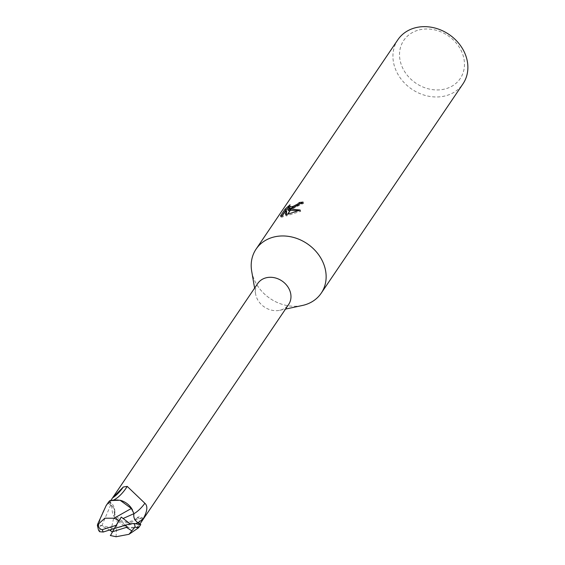 <?xml version="1.0" encoding="UTF-8"?>
<svg xmlns="http://www.w3.org/2000/svg" width="565" height="565" viewBox="0 0 565 565"><rect width="100%" height="100%" fill="white"/><g stroke="black" fill="none" stroke-linecap="round" stroke-linejoin="round"><path stroke-width="0.42" stroke-dasharray="2.83 2.12" d="M257.718 283.517A18.673 15.714 -145.9 0 0 255.62 294.033A18.673 15.714 -145.9 0 0 279.661 310.312A18.673 15.714 -145.9 0 0 281.13 309.931A18.673 15.714 -145.9 0 0 288.644 304.457M142.281 517.731L143.129 518.811L142.874 519.701A21.322 3.56 -77.3 0 0 142.281 517.731A21.322 3.56 -77.3 0 0 142.189 517.625A21.322 3.56 -77.3 0 0 140.297 518.522L136.003 519.673C129.625 525.634 114.384 523.331 112.308 511.713C111.743 505.385 110.959 502.214 109.942 502.2L108.671 503.62L110.726 504.969A8.454 7.112 34.1 0 1 114.907 511.636A8.454 7.112 34.1 0 1 114.66 513.995A16.865 14.196 -145.9 0 0 136.681 527.541A18.673 15.714 -145.9 0 0 139.76 524.32A18.673 15.714 -145.9 0 0 139.922 524.08L137.867 522.731A8.454 7.112 34.1 0 1 133.926 513.712A21.392 8.503 124.2 0 0 133.976 513.677M114.907 511.636C114.589 507.278 113.042 504.142 110.26 502.229L109.942 502.2A29.542 4.937 -77.3 0 1 110.726 504.969M120.07 500.251A16.865 14.196 -145.9 0 0 117.04 499.75A16.865 14.196 -145.9 0 0 111.905 500.159A18.673 15.714 -145.9 0 0 108.826 503.38A18.673 15.714 -145.9 0 0 108.671 503.62M111.905 500.159L110.415 501.134L110.959 500.237L108.826 503.38M251.686 271.214A39.317 33.088 -145.9 0 0 302.303 305.495M417.5 30.383A34.077 28.674 -145.9 0 0 402.937 68.57A34.077 28.674 -145.9 0 0 446.498 88.557A34.077 28.674 -145.9 0 0 461.054 50.363A34.077 28.674 -145.9 0 0 417.5 30.383M397.852 39.762A39.324 33.088 -145.9 0 0 403.191 81.621A39.324 33.088 -145.9 0 0 447.141 95.372A39.324 33.088 -145.9 0 0 462.968 83.86M251.722 271.419A39.324 33.088 -145.9 0 0 302.106 305.538M281.9 215.929L281.073 217.144L280.487 215.971M288.948 208.464L290.636 205.921L290.064 204.784M290.636 205.921L288.51 207.602M286.328 214.658L286.25 215.978L300.778 211.225L298.588 210.703M300.778 211.225L300.199 210.046M288.397 210.71L303.652 203.259L303.08 202.108M291.992 208.174A10.34 3.108 153.5 0 1 291.582 208.315M292.056 208.075L291.66 208.21M303.652 203.259A38.01 31.986 -145.9 0 0 301.844 203.414M281.073 217.144L282.839 216.981M282.267 215.844L282.832 216.981L286.639 211.359M286.25 215.978L285.692 214.855M287.924 214.17A14.231 4.28 153.5 0 1 287.543 214.29M133.926 513.712A16.865 14.196 -145.9 0 0 132.521 510.004M110.676 500.929A20.305 8.065 124.2 0 0 113.544 500.096A20.305 8.065 124.2 0 0 114.469 499.637M114.66 513.995A21.392 3.574 -77.3 0 0 114.42 512.321A21.392 3.574 -77.3 0 0 112.308 511.713M136.681 527.541L139.082 525.047A20.305 3.39 -77.3 0 0 137.309 517.928A20.305 3.39 -77.3 0 0 137.104 518.119A20.305 3.39 -77.3 0 0 136.003 519.673M143.129 518.811L139.873 518.529M139.082 525.047L140.636 523.006M138.693 527.654L138.7 527.103L128.516 527.449L117.245 519.221L116.03 536.75M110.775 531.051L114.596 514.051C115.373 510.527 114.066 507.518 110.676 505.025L107.809 503.14C102.781 510.88 99.624 519.044 98.331 527.632L98.543 530.245M99.624 531.714L100.344 525.281L109.688 529.984M112.357 532.103L110.458 535.571M117.245 519.221L116.065 517.695L114.603 514.051M133.813 523.727L130.141 523.79L133.813 523.727L114.37 528.508L112.647 532.279M138.7 527.103A19.662 16.54 -145.9 0 0 140.572 524.871M100.344 525.281L114.37 528.508M101.82 525.782L110.676 505.025M131.949 523.804L135.551 523.684M97.674 524.15A19.662 16.547 -145.9 0 0 98.331 527.632M279.661 310.312L285.53 309.069M255.62 294.033L254.603 288.122M117.04 499.75L113.544 500.096M115.387 499.1L110.415 501.134M114.42 512.321C113.777 513.966 116.334 516.876 122.089 521.043C127.273 522.696 132.344 521.657 137.309 517.928M137.104 518.119C137.74 516.65 139.435 516.488 142.189 517.625M132.146 523.797L138.941 524.532"/><path stroke-width="0.85" d="M139.958 524.023L288.644 304.457A18.673 15.714 -145.9 0 0 286.109 284.583A18.673 15.714 -145.9 0 0 265.232 278.044A18.673 15.714 -145.9 0 0 257.718 283.517L110.959 500.237L112.534 497.927L123.311 486.995L127.231 486.401L144.887 503.281C147.917 505.965 147.409 511.043 143.369 518.522L139.922 524.08M285.53 309.069L302.303 305.495A39.317 33.088 -145.9 0 0 305.404 304.683A39.324 33.088 -145.9 0 0 321.224 293.171A39.324 33.088 -145.9 0 0 315.884 251.319A39.324 33.088 -145.9 0 0 271.935 237.561A39.317 33.088 -145.9 0 0 251.686 271.214L254.603 288.122M321.224 293.171L462.968 83.86A39.324 33.088 -145.9 0 0 457.629 42.008A39.324 33.088 -145.9 0 0 413.679 28.25A39.324 33.088 -145.9 0 0 397.852 39.762L256.107 249.073A39.324 33.088 -145.9 0 0 251.722 271.419M302.106 305.538A39.324 33.088 -145.9 0 0 305.404 304.683A39.317 33.088 -145.9 0 0 322.198 260.62A39.317 33.088 -145.9 0 0 271.935 237.561A39.324 33.088 -145.9 0 0 256.107 249.073M287.839 209.587L291.06 209.085L287.543 214.29L285.692 214.855L286.074 210.215L282.267 215.844L280.487 215.971L285.184 209.029L290.064 204.784L288.376 207.327L292.839 206.465L291.582 208.315L287.839 209.58L288.397 210.71L290.198 210.364M301.844 203.414A38.01 31.986 -145.9 0 0 299.803 203.704L298.334 205.081L292.056 208.075M299.803 203.704L299.238 202.574A39.324 33.088 34.1 0 1 303.08 202.108L291.992 208.174L293.256 206.296L297.776 203.958L299.238 202.574M288.51 207.602L285.77 210.208L281.9 215.929M285.77 210.208L285.184 209.029M291.385 209.064L300.199 210.046L287.924 214.17L291.06 209.085M298.588 210.703L290.537 210.314M292.839 206.465A6.279 1.886 -26.5 0 0 293.256 206.296M291.66 208.21L288.948 208.464M286.074 210.215L286.639 211.359L286.328 214.658M133.976 513.677A21.392 8.503 124.2 0 0 144.887 503.281M132.521 510.004A16.865 14.196 -145.9 0 0 120.07 500.251L131.348 508.479L133.99 513.649C133.213 517.173 134.519 520.181 137.909 522.674L140.777 524.56L134.378 523.522L130.134 523.79L121.263 517.095L116.164 525.302L102.286 529.652C99.8 529.228 98.388 527.477 98.049 524.405L97.385 525.351L97.674 524.15L106.135 505.604L109.892 500.597L120.07 500.251M114.469 499.637A20.305 8.065 124.2 0 0 115.387 499.1A20.305 8.065 124.2 0 0 127.231 486.401M112.534 497.927A21.322 8.475 124.2 0 0 123.311 486.995M140.636 523.006L142.874 519.701M116.03 536.75L128.997 534.306L135.035 527.004C137.648 527.887 138.87 527.922 138.7 527.103M128.997 534.299L138.623 527.724L140.572 524.871A19.662 16.54 -145.9 0 0 140.777 524.56M97.385 525.351L98.543 530.245L99.624 531.714L103.197 532.025L114.37 528.508L116.164 525.302M110.302 535.5L116.143 536.75M109.688 529.984L112.357 532.103M122.993 518.529L133.99 513.649M98.049 524.405L104.857 518.19L114.088 518.225L131.348 508.479M119.123 520.485L113.932 518.211M130.134 523.79L114.37 528.508L121.263 517.095M114.37 528.508L112.569 531.714L126.447 527.364L131.864 530.874M109.892 500.597A19.662 16.54 -145.9 0 0 108.014 502.829L106.135 505.604M112.569 531.714L110.458 535.571M137.931 522.689A29.542 11.738 124.2 0 0 143.369 518.522M135.551 523.684L137.909 522.674M102.286 529.652A13.108 11.032 -145.9 0 0 103.197 532.025M135.035 527.004A19.662 16.547 -145.9 0 0 134.378 523.522M126.447 527.364A13.108 11.032 -145.9 0 0 125.536 524.991M288.376 207.327L288.941 208.464"/></g></svg>
